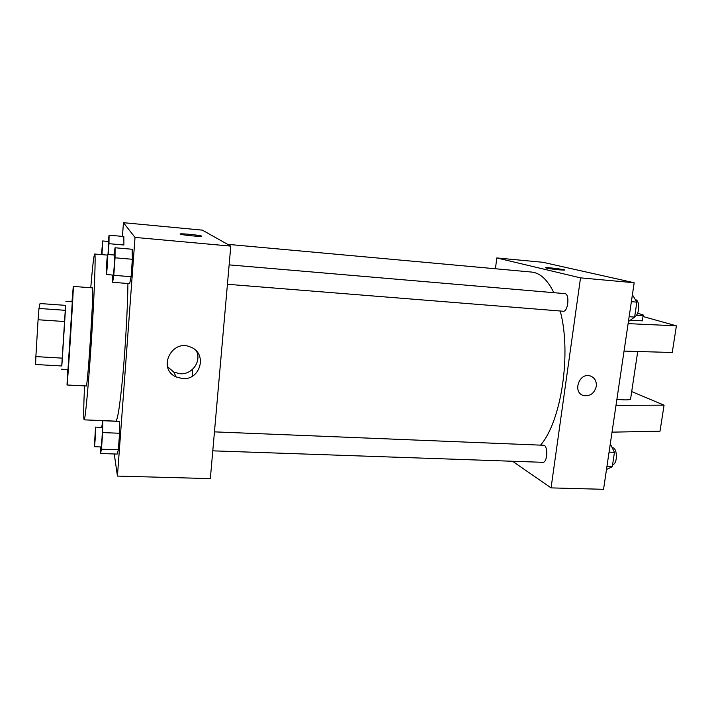 <?xml version="1.0" encoding="UTF-8"?>
<svg xmlns="http://www.w3.org/2000/svg" width="712" height="712" viewBox="0 0 712 712"><rect width="100%" height="100%" fill="white"/><g stroke="black" fill="none" stroke-linecap="round" stroke-linejoin="round"><path stroke-width="1.07" d="M64.694 321.539L62.344 358.136L35.867 356.605L38.083 319.75L38.973 308.465L40.032 303.535L65.584 305.359L65.379 310.316L64.694 321.539L38.083 319.75M35.867 356.605L35.6 364.508L61.811 365.968L62.344 358.136M61.73 365.959L65.575 305.359M65.878 301.363L72.295 301.835L67.987 369.564L61.561 369.217M65.379 310.316L38.973 308.465M67.676 369.546L67.017 384.987C67.373 388.378 74.066 283.091 73.283 286.411L71.983 301.808M67.017 384.987L86.188 385.957C87.647 389.384 94.304 284.658 92.426 287.879L73.283 286.411M84.523 385.877C83.589 407.397 83.464 418.718 84.15 419.84C85.218 420.694 88.706 383.047 91.626 337.061C94.554 291.075 95.862 253.294 94.687 254.015C93.868 255.03 92.551 266.279 90.753 287.746M127.929 283.51C127.644 307.086 125.624 344.11 122.998 373.524C120.114 404.229 117.72 420.107 115.807 421.157L84.15 419.84M108.224 254.513L108.981 243.682L123.906 244.999L123.835 236.518L109.07 235.174L108.153 241.439M112.665 275.055L112.629 282.308L129.655 283.643L131.088 276.701L132.361 259.275L132.174 249.262L115.077 247.767L113.902 255.003M114.258 453.98L117.435 476.088L135.022 237.416L123.443 222.687L122.464 236.393M100.606 446.94L100.499 453.517L117.151 454.069L118.361 449.788L119.572 433.252L119.545 421.415L102.822 420.712L101.7 427.36M117.435 476.088L210.343 478.615L230.786 246.112L202.333 230.136L123.443 222.687M192.338 376.203L192.489 369.394M230.786 246.112L135.022 237.416M182.557 378.588L176.131 376.951C156.987 368.745 171.823 338.351 190.718 347.136C207.699 353.321 200.597 380.395 182.557 378.588M180.118 234.088L180.554 233.874C184.203 233.447 205.661 235.966 201.113 236.304C198.337 236.678 180.634 234.818 180.118 234.088M180.065 234.017L180.554 233.883C183.607 233.5 202.137 235.503 201.603 236.162M196.61 351.283C201.567 361.66 191.92 374.823 180.136 373.755L173.853 372.145L167.525 366.689M227.618 244.332L531.606 272.064C540.088 272.883 547.501 279.754 553.856 292.685M560.219 311.002C571.638 353.161 561.403 420.837 540.773 444.893M212.79 450.838L542.829 462.311C547.172 462.942 548.382 447.367 544.146 445.285L214.454 431.864M229.139 264.873L564.767 293.62C569.965 293.602 568.203 312.114 563.103 311.233L227.431 284.275M512.524 461.26L551.07 487.889L580.52 277.867L496.807 257.94L495.427 268.762M551.07 487.889L603.553 489.313L634.178 282.744L542.9 262.292L496.807 257.94M559.151 269.848C550.073 268.878 545.534 268.139 545.543 267.641C547.955 267.267 567.597 269.848 564.34 270.115L559.151 269.848M634.178 282.744L580.52 277.867M564.34 270.124C567.597 269.857 547.955 267.267 545.543 267.641L545.285 267.73M596.282 386.331C594.369 393.407 590.15 396.486 583.626 395.578C572.252 392.748 579.007 372.314 590.159 375.918C594.662 377.574 596.701 381.045 596.282 386.331C596.701 381.045 594.662 377.574 590.15 375.918C579.007 372.314 572.243 392.748 583.618 395.578C590.141 396.486 594.369 393.407 596.282 386.331M628.118 323.631L676.4 325.838L672.253 352.493L624.05 351.096M616.904 399.272C624.015 400.1 628.562 400.091 630.547 399.254L630.707 398.213M615.996 405.359L664.065 405.164L631.704 391.591M612.026 432.157L660.015 431.187L664.065 405.164M630.111 320.356L642.34 320.836L642.429 320.24M676.4 325.838L642.989 316.502M637.489 313.422C642.402 314.428 644.289 315.131 643.141 315.541L636.163 315.505M100.499 453.517L101.469 449.21L102.653 432.593L102.822 420.712M95.533 427.111L102.243 427.378C102.822 426.88 101.594 447.474 101.077 446.958L94.358 446.718L95.533 427.111C96.031 426.604 94.794 447.243 94.358 446.718M117.151 454.069L118.361 449.788L101.469 449.21M118.361 449.788L119.572 433.252L102.653 432.593M119.572 433.252L119.545 421.415M112.629 282.308L113.804 275.313L115.05 257.806L115.077 247.767M107.645 254.469L114.516 255.056C115.13 254.585 113.724 275.678 113.181 275.099L106.284 274.485C105.865 273.675 107.209 253.962 107.645 254.469C108.171 253.988 106.773 275.117 106.319 274.547M129.655 283.643L131.088 276.701L113.804 275.313M131.088 276.701L132.361 259.275L115.05 257.806M132.361 259.275L132.174 249.262M108.981 243.682L109.07 235.174M101.531 254.593L102.67 240.95L108.598 241.484L108.019 254.495M123.906 244.999L123.835 236.518M102.67 240.95L101.994 254.638M606.49 469.502L612.311 466.672L614.447 452.334L610.291 443.887M612.311 466.672L606.936 466.485M614.447 452.334L609.063 452.129M612.187 447.741L612.382 447.75C617.571 447.483 617.802 464.091 612.605 464.678M628.429 321.557L634.615 317.116L636.848 302.128L632.398 294.768M634.615 317.116L629.15 316.68M636.848 302.128L631.375 301.657M635.371 299.681C640.23 300.135 639.634 314.918 634.677 316.644M107.468 255.101L94.687 254.015M173.853 372.145L176.131 376.951M637.729 351.488L630.547 399.254M643.141 315.541L642.34 320.836"/></g></svg>
